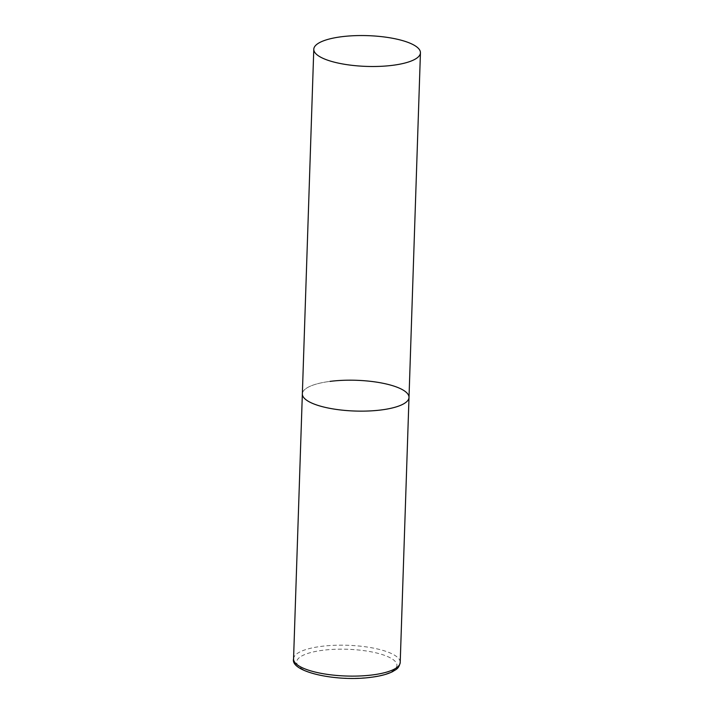 <?xml version="1.0" encoding="UTF-8"?>
<svg xmlns="http://www.w3.org/2000/svg" width="714" height="714" viewBox="0 0 714 714"><rect width="100%" height="100%" fill="white"/><g stroke="black" fill="none" stroke-linecap="round" stroke-linejoin="round"><path stroke-width="0.54" stroke-dasharray="3.57 2.68" d="M409.006 397.43A53.354 15.387 1.9 0 0 402.366 389.648A53.354 15.387 1.9 0 0 342.622 380.339A53.354 15.387 1.9 0 0 302.352 393.896A53.354 15.387 -178.1 0 1 329.913 381.401M293.561 658.879A53.354 15.387 -178.1 0 1 321.121 646.393A53.354 15.387 -178.1 0 1 400.215 662.422M371.003 677.122A50.15 14.458 -178.1 0 1 302.897 669.366A50.15 14.458 -178.1 0 1 322.567 650.311A50.15 14.458 -178.1 0 1 390.674 658.058A50.15 14.458 -178.1 0 1 371.003 677.122"/><path stroke-width="1.07" d="M381.446 409.925A53.354 15.387 -178.1 0 1 302.352 393.896A53.354 15.387 1.9 0 0 308.992 401.679A53.354 15.387 1.9 0 0 368.736 410.987A53.354 15.387 1.9 0 0 409.006 397.43A53.354 15.387 -178.1 0 1 381.446 409.925M329.913 381.401A53.354 15.387 -178.1 0 1 409.006 397.43L400.215 662.422A53.354 15.387 -178.1 0 1 372.654 674.909A53.354 15.387 -178.1 0 1 293.561 658.879C290.071 671.972 336.838 682.138 371.512 677.229C380.482 676.078 387.55 674.194 392.727 671.579C395.975 669.33 398.796 669.116 400.215 662.422M413.799 45.009A53.354 15.387 1.9 0 0 354.055 35.7A53.354 15.387 1.9 0 0 313.785 49.257A53.354 15.387 1.9 0 0 320.425 57.04A53.354 15.387 1.9 0 0 380.169 66.348A53.354 15.387 1.9 0 0 420.439 52.791A53.354 15.387 1.9 0 0 413.799 45.009M313.785 49.257L293.561 658.879M409.006 397.43L420.439 52.791"/></g></svg>
